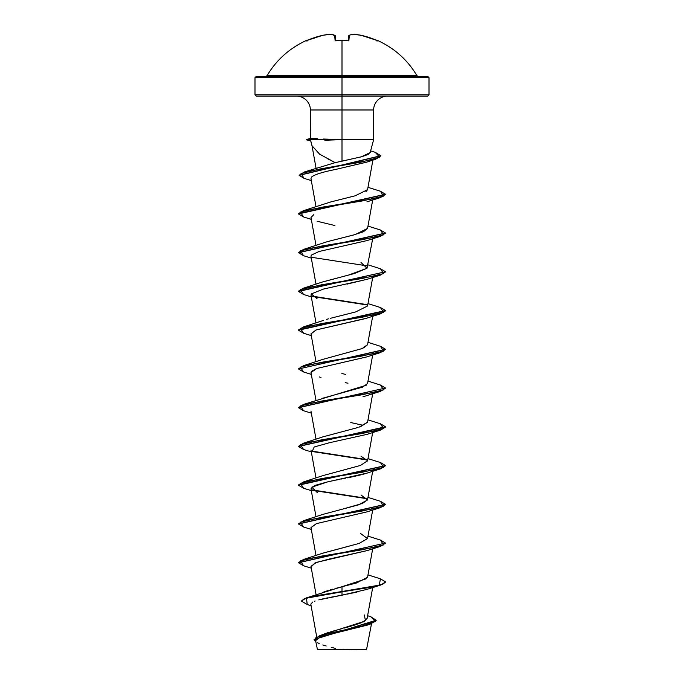 <?xml version="1.0" encoding="UTF-8"?>
<svg xmlns="http://www.w3.org/2000/svg" width="684" height="684" viewBox="0 0 684 684"><rect width="100%" height="100%" fill="white"/><g stroke="black" fill="none" stroke-linecap="round" stroke-linejoin="round"><path stroke-width="1.03" d="M334.647 35.294L335.357 35.867A0.65 0.633 175 0 0 334.647 35.294L335.357 35.867L334.647 35.294L335.092 40.356L336.408 40.784A86.954 80.336 0 0 1 342 40.621L342 75.719L416.983 75.719C407.647 60.064 394.634 48.359 377.961 40.621L361.161 35.294A86.748 79.84 102.9 0 0 352.884 34.209A86.748 33.071 95.4 0 0 349.353 35.294L348.908 40.356L347.592 40.784A86.954 80.336 180 0 0 342 40.621A86.954 80.336 180 0 0 336.408 40.784L335.092 40.356L334.647 35.294A86.748 33.071 -95.4 0 0 331.116 34.209A86.748 79.84 -102.9 0 0 322.839 35.294L306.039 40.621A0.65 0.65 0 0 1 306.612 40.638A0.65 0.65 0 0 0 306.039 40.621L307.304 40.356A87.005 86.671 0 0 1 322.839 35.294A86.748 79.84 77.1 0 1 331.116 34.209A0.65 0.598 -80.1 0 1 331.321 34.209A0.65 0.598 99.9 0 0 331.116 34.209L331.116 34.209A86.748 33.071 84.6 0 1 334.647 35.294A0.65 0.59 -66.4 0 1 334.972 35.337M306.039 40.621C289.366 48.359 276.353 60.064 267.017 75.719L342 75.719L342 77.668L429.005 77.668L342 77.668L342 96.136L427.697 96.136L342 96.136L342 109.979L310.365 109.979C310.382 106.371 309.031 103.113 306.312 100.189C303.388 97.47 300.131 96.119 296.523 96.136M427.697 96.136L429.005 94.837L342 94.837L429.005 94.837L429.005 77.668L427.697 76.369L256.303 76.369L342 76.369L342 75.719L416.983 75.719L418.112 76.369M371.48 623.825L366.513 649.8L342 649.467L366.513 649.8M345.121 649.415L342 649.467C372.087 649.449 375.225 649.432 345.121 649.415M327.431 158.705L335.211 162.638L342 161.176L342 139.639L373.635 139.639L342 139.639L342 161.176L362.041 156.636L368.146 154.447L370.198 152.293M312.015 145.726L319.616 154.182L335.211 162.638L361.152 156.884L370.164 152.6L373.635 139.639L373.635 109.979L342 109.979L342 139.639L324.806 140.246M324.524 139.066L342 139.639L342 109.979L310.365 109.979L310.459 138.416L306.406 139.818L310.724 140.972L306.509 139.476L310.459 138.416L317.462 138.724M387.477 96.136C383.869 96.119 380.612 97.47 377.688 100.189C374.969 103.113 373.618 106.371 373.635 109.979L342 109.979L342 94.837L254.995 94.837L342 94.837L342 77.668L254.995 77.668L342 77.668L342 76.369L427.697 76.369M322.626 634.607L323.13 634.393M324.242 633.957L325.362 633.538M326.524 633.127L329.072 632.298M330.671 631.802L337.528 629.861M339.461 629.34L342.257 628.587M344.146 628.083L351.166 626.159M353.038 625.612L362.058 622.474M363.349 621.867L367.12 618.464L372.686 587.547M323.626 592.07L325.071 591.549M326.43 591.079L328.602 590.395M330.432 589.839L332.911 589.129M335.006 588.556L356.501 582.982L367.556 577.279L372.686 548.79M322.497 553.288L346.318 546.901M340.41 509.571L341.829 509.229M343.872 508.742L362.563 503.433L367.556 499.765L372.686 471.276M367.573 422.173L359.091 427.167M360.502 426.688L367.556 422.25L372.686 393.762M322.361 398.31L362.571 387.153L367.556 383.493L372.686 355.005M363.649 347.942L367.556 344.745L372.686 316.247M323.464 320.411L303.551 326.901L362.34 317.205L383.57 312.366L380.449 307.518L385.502 310.519L298.498 329.902L303.551 326.901M326.576 319.402L328.594 318.812M330.312 318.334L355.594 311.955L367.556 305.987L372.686 277.49M322.472 282.005L354.269 273.566L367.017 268.256L372.686 238.742M367.573 228.396L355.278 234.526L327.132 241.717L353.209 235.091L363.392 231.782L367.556 228.473L372.686 199.984M365.863 191.725L367.556 189.716L372.883 160.107M366.872 162.091L335.374 169.495C322.78 171.983 314.862 174.471 311.622 176.951L310.955 178.575L316.008 206.705M313.776 214.648L310.981 217.512L316.008 245.462M367.462 279.183L347.062 284.108M311.545 293.607L310.981 295.026L316.008 322.976M367.069 318.077L366.581 318.231M365.538 318.564L316.059 329.979L310.981 333.783L316.008 361.733M367.128 356.809L316.786 368.479L310.981 372.541L316.008 400.491M310.964 411.05L316.008 439.239M372.395 470.464L371.899 470.883M364.803 473.807L362.973 474.32M360.93 474.85L357.86 475.594M356.296 475.944L352.499 476.774M351.388 477.004L347.019 477.894M345.651 478.167L341.325 479.031M339.743 479.347L336.032 480.091M333.689 480.57L330.757 481.185M317.376 492.625L311.776 487.17L327.833 481.827L315.23 485.315L310.981 488.812L316.008 516.753M367.146 511.829L316.418 523.628L310.981 527.569L316.008 555.511M367.171 550.577L316.427 562.385L310.981 566.318L316.094 594.738M367.094 589.36L366.462 589.565M356.937 592.07L352.354 593.071M351.294 593.293L347.207 594.131M345.198 594.533L318.77 599.894M338.948 595.721L336.366 596.191M333.407 596.739L330.996 597.2M327.884 597.807L325.746 598.252M323.036 598.842L321.394 599.227M315.11 601.014L314.383 601.279M312.665 602.048L310.818 604.177L316.701 636.855M367.513 625.073L320.531 636.761L315.589 640.651L317.487 649.8L342 649.8L317.487 649.8M340.145 649.518C309.305 649.501 311.134 649.484 342 649.467M367.616 615.694L370.848 616.771L375.456 621.474L361.845 626.176L319.761 635.581L364.358 621.32M365.504 620.576L364.23 614.899M306.509 597.842L342 586.701L342 591.506L306.509 597.842L301.584 600.894L304.525 598.543L313.058 596.2L342 591.506L313.058 596.516L304.525 598.868L301.584 601.21L307.27 604.545M319.761 635.581L314.093 639.668M314.084 639.831L315.837 642.037L315.897 637.625L329.517 633.222L369.805 624.398L376.166 620.533L314.084 639.514L376.166 620.217L370.822 616.763M369.805 624.398L320.138 636.915L315.581 640.634M317.581 642.755L319.214 643.584M322.814 644.952L326.174 645.987M331.261 647.355L335.536 648.415M311.1 605.725L307.244 604.536L306.458 598.184L342 591.831L342 595.165L366.932 589.411L380.449 585.136L342 591.831L372.763 586.983L382.194 584.563L385.502 582.135L380.449 585.136M256.303 96.136L342 96.136L256.303 96.136L254.995 94.837L254.995 77.668L256.303 76.369M335.211 162.638L304.474 171.94L361.169 162.117L379.706 157.209L375.2 152.301L370.625 150.873M367.564 189.665L355.218 195.786L330.868 201.917L303.551 210.629L362.349 200.942L383.579 196.094L380.449 191.246L367.992 187.331M327.132 241.717L303.551 249.386L362.349 239.699L383.579 234.851L380.449 230.004L385.502 233.005L298.515 252.55L303.551 249.386M361.015 262.442L367.017 268.256L348.609 275.045L322.976 281.825L303.551 288.144L362.34 278.448L383.57 273.609L380.449 268.761L385.502 271.762L298.498 291.145L303.551 288.144M367.582 344.616L362.169 348.566L322.976 359.339L303.551 365.649L362.34 355.962L383.579 351.123L380.449 346.275L385.502 349.276L298.498 368.975L385.485 349.438L380.449 352.602L321.66 362.289L300.421 367.137L303.551 371.976L298.498 368.975M341.855 373.507L345.574 374.404M366.222 385.246L303.551 404.406L362.349 394.719L383.579 389.871L380.449 385.032L367.992 381.108M358.091 427.483L322.993 436.845L303.551 443.164L362.349 433.476L383.579 428.629L380.449 423.789L385.502 426.79L298.515 446.327L303.551 443.164M361.007 456.219L367.582 460.725L360.468 465.453L322.985 475.602L303.551 481.921L362.349 472.234L383.579 467.386L380.449 462.546L385.502 465.548L298.498 484.922L303.551 481.921M361.024 494.985L367.513 499.97L358.519 504.86L322.976 514.359L303.551 520.678L362.349 510.991L383.579 506.143L380.449 501.304L385.502 504.305L298.515 523.841L303.551 520.678M360.724 533.631L367.547 538.582L359.109 543.429L322.985 553.117L303.551 559.435L362.34 549.748L383.57 544.9L380.449 540.061L385.502 543.062L298.515 562.599L303.551 559.435M366.675 578.655L342 586.701L342 591.506L379.261 585.162L380.449 578.818L367.992 574.893M367.197 498.422L311.605 489.838L367.197 498.422M367.188 459.665L311.605 451.081L367.188 459.665M380.424 385.024L385.502 388.033L298.515 407.57L303.551 404.406M298.515 368.821L303.551 365.649M367.188 304.645L311.605 296.061L367.188 304.645M367.188 265.888L311.605 257.304L367.188 265.888M380.424 191.238L385.502 194.247L298.498 213.63L303.551 210.629M375.174 152.293L380.885 155.695L299.182 175.215L304.474 171.94M385.485 543.216L380.449 546.388L321.66 556.075L300.43 560.914L303.551 565.762L298.498 562.761L385.502 543.062M303.576 527.013L298.498 524.004L385.485 504.459L380.449 507.631L321.651 517.318L300.421 522.166L303.551 527.005L311.314 529.407M367.411 498.781L312.101 490.266L367.411 498.781M303.576 488.256L298.498 485.247L385.485 465.71L380.449 468.873L321.651 478.561L300.421 483.408L303.551 488.248L311.314 490.65M367.402 460.024L312.101 451.508M303.576 449.499L298.498 446.49L385.502 427.115L380.449 430.116L321.651 439.803L300.421 444.651L303.551 449.491L311.314 451.902M385.485 388.196L380.449 391.359L321.651 401.046L300.421 405.894L303.551 410.733L298.498 407.732L385.502 388.033M303.568 333.228L298.498 330.218L385.502 310.844L380.449 313.845L321.66 323.532L300.43 328.38L303.551 333.219L311.314 335.63M312.092 296.48L367.411 305.004L312.101 296.48M385.485 271.924L380.449 275.088L321.66 284.775L300.43 289.623L303.551 294.471L298.498 291.461L385.502 271.762M303.576 255.722L298.498 252.712L385.485 233.167L380.449 236.331L321.651 246.026L300.421 250.866L303.551 255.713L311.314 258.116M303.576 216.965L298.498 213.955L385.485 194.41L380.449 197.582L321.651 207.269L300.421 212.108L303.551 216.956L311.314 219.359M304.081 178.344L299.164 175.378L380.868 155.858L375.704 159.218L321.018 168.777L301.011 173.556L304.064 178.336L311.314 180.602M380.432 578.809L385.502 581.819L382.194 584.239L372.763 586.658L342 591.506L342 595.165M311.186 566.831L315.033 562.906L329.816 558.905L366.923 550.663L380.449 546.388M310.998 527.655L316.495 523.602L366.932 511.897L380.449 507.631M327.833 481.827L366.932 473.14L380.449 468.873M312.143 451.543L314.23 446.977L329.979 442.599L366.923 434.391L380.449 430.116M362.255 425.149L350.772 422.532M362.956 396.814L380.449 391.359M371.899 393.368L372.404 392.949M347.985 383.202L345.206 382.647M320.993 377.423L319.206 376.918M311.271 371.446L316.786 368.479L366.932 356.877L380.449 352.602M311.006 333.886L316.136 329.944L366.932 318.12L380.449 313.845M317.068 298.737L311.297 293.898L323.506 289.05L366.932 279.363L380.449 275.088M310.981 256.252L311.305 255.132L319.035 251.498L366.923 240.606L380.449 236.331M334.929 225.566L317.077 221.231M310.955 178.592L311.622 176.951C314.914 174.454 322.831 171.966 335.374 169.495L366.658 162.159L375.704 159.218M310.459 138.416L306.509 139.801L311.023 141.084M333.424 139.801L306.509 139.801L333.424 139.801L306.509 139.476L333.168 139.476L323.6 139.023M265.888 76.369L267.017 75.719L342 75.719L342 40.621A86.954 80.336 0 0 1 347.592 40.784L348.908 40.356A0.65 0.598 -175 0 0 348.242 40.758M335.357 35.867L335.776 40.672L335.357 35.867L331.15 34.2L322.865 35.286L307.304 40.356L306.304 40.741L306.979 41.126M348.224 40.672L348.695 35.867L348.224 40.672M335.758 40.758A0.65 0.598 175 0 0 335.092 40.356A0.65 0.598 -5 0 1 335.716 40.655M336.408 40.784L335.793 40.895M340.598 40.57L347.592 40.784M348.284 40.655A0.65 0.598 5 0 1 348.908 40.356L349.353 35.294A0.65 0.633 -175 0 0 348.643 35.867L349.353 35.294A86.748 33.071 -84.6 0 1 352.884 34.209A0.65 0.598 -99.9 0 0 352.491 34.285M349.037 35.329L352.688 34.209L352.551 34.799L352.884 34.209A86.748 79.84 -77.1 0 1 361.161 35.294L361.015 35.867L361.161 35.294A87.005 86.671 0 0 1 376.696 40.356L377.893 40.784A0.65 0.65 -157.5 0 0 377.654 40.732L377.636 40.724A0.65 0.65 22.5 0 1 377.893 40.784L377.089 40.963M360.767 35.867L361.161 35.294L376.696 40.356L377.696 40.741L377.021 41.126L377.696 40.741L376.696 40.356M342.581 40.561L336.408 40.724M310.724 140.972L312.118 146.196M367.556 538.53L372.686 510.033M316.008 477.996L310.981 450.055M367.556 461.016L372.686 432.519M316.008 284.219L310.981 256.269M316.076 168.315L312.058 145.966M367.992 226.079L380.449 230.004M367.992 264.836L380.449 268.761M367.992 303.593L380.449 307.518M367.992 342.351L380.449 346.275M367.992 419.865L380.449 423.789M367.992 458.622L380.449 462.546M367.992 497.379L380.449 501.304M367.992 536.136L380.449 540.061M311.314 568.165L303.551 565.762M311.314 413.145L303.551 410.733M311.314 374.387L303.551 371.976M311.314 296.873L303.551 294.471M366.932 201.848L380.449 197.582M348.336 40.638L347.592 40.724L348.207 40.895M352.688 34.209L361.135 35.286"/></g></svg>
